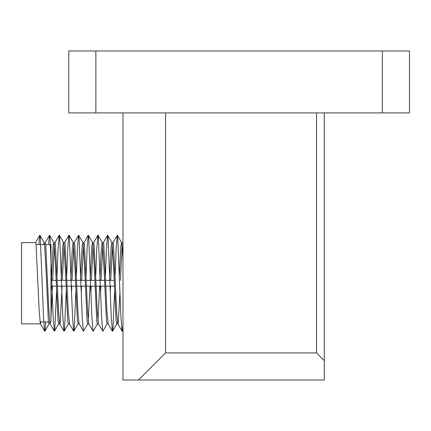<?xml version="1.0" encoding="UTF-8"?>
<svg xmlns="http://www.w3.org/2000/svg" width="431" height="431" viewBox="0 0 431 431"><rect width="100%" height="100%" fill="white"/><g stroke="black" fill="none" stroke-linecap="round" stroke-linejoin="round"><path stroke-width="0.65" d="M382.351 112.911L382.351 50.971L409.45 50.971L409.45 112.911L68.777 112.911L68.777 50.971L95.876 50.971L95.876 112.911M382.351 50.971L95.876 50.971M324.284 112.911L324.284 380.029L122.975 380.029L122.975 112.911M165.563 112.911L165.563 352.93L316.537 352.93L316.537 112.911M324.284 360.672L316.537 352.93M165.563 352.93L138.464 380.029M49.657 321.957L50.971 321.957L50.971 244.533L45.772 244.533M52.437 286.152L50.971 317.916M50.61 321.957L50.05 323.805L48.929 311.99L45.702 243.984L45.314 242.599L44.151 242.599L44.538 243.984L46.155 272.726L48.353 320.718L48.989 323.897L50.152 323.897M50.971 294.351L51.273 286.152M40.934 321.957L40.369 323.805L39.253 311.99L36.026 243.984L35.638 242.599L21.55 242.599L21.55 323.897L40.476 323.897M119.985 291.496L118.288 322.512L117.792 323.805L116.677 311.99L113.45 243.984L113.062 242.599L111.898 242.599L112.286 243.984L113.903 272.726L116.101 320.718L116.736 323.897L117.9 323.897M110.503 286.152L110.304 291.496M108.224 323.897L106.996 311.99L103.774 243.984L103.381 242.599L102.222 242.599L102.61 243.984L104.221 272.726L106.425 320.718L107.06 323.897L108.224 323.897M100.827 286.152L100.628 291.496M107.157 323.81L102.885 331.197L98.44 323.805L97.32 311.99L94.093 243.984L93.705 242.599L92.541 242.599L92.929 243.984L94.545 272.726L96.743 320.718L97.379 323.897L98.489 323.897M97.939 321.014L99.663 286.152M91.146 286.152L90.952 291.496M97.481 323.81L93.209 331.197L88.759 323.805L87.644 311.99L84.417 243.984L84.029 242.599L82.865 242.599L83.253 243.984L84.864 272.726L87.067 320.718L87.703 323.897L88.813 323.897M88.258 321.014L89.982 286.152M81.47 286.152L81.27 291.496M87.805 323.81L83.533 331.197L79.083 323.805L77.963 311.99L74.735 243.984L74.347 242.599L73.184 242.599L73.577 243.984L75.188 272.726L77.386 320.718L78.027 323.897L79.137 323.897M71.788 286.152L71.594 291.496M69.51 323.897L68.287 311.99L65.059 243.984L64.672 242.599L63.508 242.599L63.896 243.984L65.512 272.726L67.71 320.718L68.346 323.897L69.51 323.897M62.112 286.152L60.221 322.512L59.726 323.805L58.605 311.99L55.383 243.984L54.99 242.599L53.832 242.599L54.22 243.984L55.831 272.726L58.034 320.718L58.67 323.897L59.834 323.897M122.975 243.095L122.738 242.599L121.574 242.599L121.968 243.984L122.975 258.39M122.135 245.476L120.405 280.344M119.452 275.064L120.351 254.505L120.939 245.772L121.574 242.599M112.453 245.476L110.724 280.344M109.56 280.344L110.675 254.505L111.263 245.772L111.898 242.599M102.777 245.476L101.048 280.344M99.884 280.344L100.994 254.505L101.581 245.772L102.222 242.599M93.101 245.476L91.367 280.344M90.208 280.344L91.318 254.505L91.905 245.772L92.541 242.599M83.42 245.476L81.691 280.344M80.527 280.344L81.642 254.505L82.229 245.772L82.865 242.599M73.744 245.476L72.015 280.344M70.851 280.344L71.961 254.505L72.548 245.772L73.184 242.599M64.063 245.476L62.333 280.344M61.17 280.344L62.285 254.505L62.872 245.772L63.508 242.599M54.387 245.476L52.657 280.344M51.704 275.064L52.604 254.505L53.191 245.772L53.832 242.599M43.655 244.533L44.151 242.599M122.975 324.193L122.549 329.634L122.07 331.191L120.933 317.205L117.706 236.861L117.232 235.304L116.095 249.29L115.147 274.994M114.614 291.426L112.868 329.634L112.389 331.191L111.257 317.205L108.03 236.861L107.551 235.304L106.419 249.29L105.466 274.994M102.713 331.191L101.576 317.205L98.354 236.861L97.875 235.304L96.738 249.29L95.79 274.994M93.037 331.191L91.9 317.205L88.673 236.861L88.193 235.304L87.062 249.29L86.108 274.994M83.355 331.191L82.224 317.205L78.997 236.861L78.517 235.304L77.381 249.29L76.432 274.994M75.899 291.426L74.154 329.634L73.679 331.191L72.543 317.205L69.316 236.861L68.841 235.304L67.705 249.29L66.757 274.994M66.223 291.426L64.478 329.634L63.998 331.191L62.867 317.205L59.64 236.861L59.16 235.304L58.023 249.29L57.075 274.994M56.542 291.426L54.802 329.634L54.322 331.191L53.185 317.205L49.958 236.861L49.484 235.304L48.568 244.533M45.686 321.957L45.12 329.634L44.641 331.191L43.509 317.205L40.282 236.861L39.803 235.304L38.892 244.533M44.608 244.533L36.091 244.533M114.177 280.344L105.665 280.344M104.501 280.344L95.984 280.344M94.825 280.344L86.308 280.344M85.144 280.344L76.632 280.344M75.468 280.344L66.95 280.344M65.787 280.344L57.275 280.344M56.111 280.344L50.971 280.344M114.404 286.152L105.886 286.152M104.722 286.152L96.21 286.152M95.046 286.152L86.529 286.152M85.365 286.152L76.853 286.152M75.689 286.152L67.171 286.152M66.013 286.152L57.495 286.152M56.332 286.152L50.971 286.152M122.69 242.599L122.975 242.098M117.792 323.805L122.07 331.191M112.954 242.691L117.232 235.304M108.116 323.805L112.389 331.191M103.278 242.691L107.551 235.304M93.597 242.691L97.875 235.304M83.921 242.691L88.193 235.304M74.245 242.691L78.517 235.304M69.402 323.805L73.679 331.191M64.564 242.691L68.841 235.304M59.726 323.805L63.998 331.191M54.888 242.691L59.16 235.304M50.05 323.805L54.322 331.191M45.207 242.691L49.484 235.304M40.369 323.805L44.641 331.191M35.531 242.691L39.803 235.304M49.091 323.81L44.819 331.197M53.929 242.685L49.657 235.299M58.767 323.81L54.495 331.197M63.61 242.685L59.338 235.299M68.448 323.81L64.176 331.197M73.286 242.685L69.014 235.299M78.124 323.81L73.852 331.197M82.962 242.685L78.69 235.299M92.643 242.685L88.371 235.299M102.319 242.685L98.047 235.299M112.001 242.685L107.728 235.299M116.839 323.81L112.566 331.197M121.677 242.685L117.404 235.299M122.975 329.925L122.242 331.197M39.981 235.299L44.253 242.685M48.493 321.957L39.981 321.957"/></g></svg>
